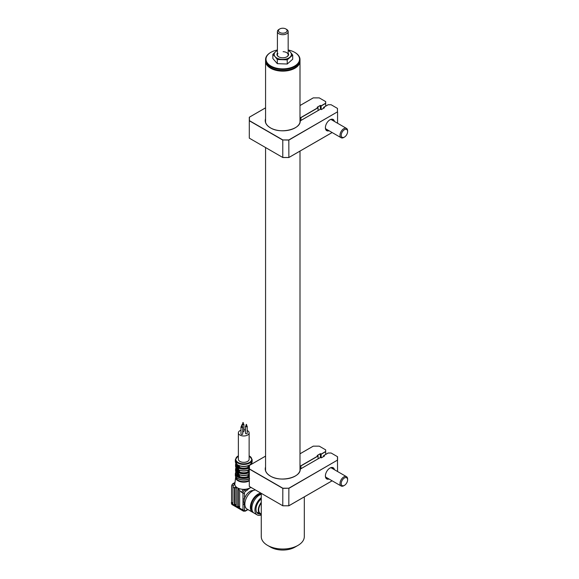 <?xml version="1.0" encoding="UTF-8"?>
<svg xmlns="http://www.w3.org/2000/svg" width="579" height="579" viewBox="0 0 579 579"><rect width="100%" height="100%" fill="white"/><g stroke="black" fill="none" stroke-linecap="round" stroke-linejoin="round"><path stroke-width="0.87" d="M268.33 65.977A16.892 9.756 0 0 0 270.842 67.83A16.892 9.756 0 0 0 297.244 65.977M299.994 60.889A17.218 9.937 180 0 1 300.002 61.193A17.218 9.937 180 0 1 289.37 70.377A17.218 9.937 180 0 1 270.61 68.221A17.218 9.937 180 0 1 265.566 61.193A17.218 9.937 180 0 1 265.573 60.889M265.566 59.521L265.566 60.578A17.218 9.937 0 0 0 265.645 61.519A17.218 9.937 0 0 0 270.61 67.605A17.218 9.937 0 0 0 294.957 67.605A17.218 9.937 0 0 0 300.002 60.578L300.002 59.521A17.218 9.937 180 0 1 283.601 69.451A17.218 9.937 180 0 1 265.645 60.462A17.218 9.937 180 0 1 265.566 59.521A17.218 9.937 180 0 1 270.61 52.494A17.218 9.937 180 0 1 270.762 52.407M294.805 52.407A17.218 9.937 180 0 1 294.957 52.494A17.218 9.937 180 0 1 299.922 58.588A17.218 9.937 180 0 1 300.002 59.521M277.406 49.997A16.784 9.691 0 0 0 270.914 52.32A16.784 9.691 0 0 0 266.072 60.086A16.784 9.691 0 0 0 284.369 68.821A16.784 9.691 0 0 0 299.495 58.255A16.784 9.691 0 0 0 294.653 52.32A16.784 9.691 0 0 0 288.371 50.033M294.805 67.692A16.784 9.691 180 0 1 294.653 67.786A16.784 9.691 180 0 1 270.914 67.786A16.784 9.691 180 0 1 270.762 67.692M249.303 480.881A8.106 4.683 180 0 1 240.271 481.699A8.106 4.683 180 0 1 235.66 477.139L234.842 483.827A8.931 5.153 0 0 0 234.821 484.218A8.931 5.153 0 0 0 237.433 487.836A8.931 5.153 0 0 0 243.701 489.342A8.931 5.153 0 0 0 246.299 489.132A8.931 5.153 0 0 0 250.07 487.836A8.931 5.153 0 0 0 250.852 487.323M236.008 477.002L236.008 477.161A7.744 4.473 0 0 0 240.784 481.294A7.744 4.473 0 0 0 249.231 480.324A7.744 4.473 0 0 0 249.303 480.281M237.506 467.13L237.506 476.531A8.396 4.849 0 0 0 238.15 476.901L238.15 465.125A8.396 4.849 0 0 0 249.361 465.125L249.361 465.451M240.987 430.211A5.377 3.105 0 0 0 239.945 430.682A5.377 3.105 0 0 0 238.374 432.882A5.377 3.105 0 0 0 241.696 435.748A5.377 3.105 0 0 0 247.559 435.075A5.377 3.105 0 0 0 249.129 432.882A5.377 3.105 0 0 0 247.211 430.501M238.374 432.882L238.374 459.234A5.377 3.105 0 0 0 241.696 462.107A5.377 3.105 0 0 0 247.559 461.434A5.377 3.105 0 0 0 249.129 459.234L249.129 432.882M242.84 423.871A0.861 0.499 0 0 0 242.449 424.002A0.861 0.499 0 0 0 242.196 424.349A0.861 0.499 0 0 0 242.724 424.812A0.861 0.499 0 0 0 243.665 424.704A0.861 0.499 0 0 0 243.918 424.349A0.861 0.499 0 0 0 243.274 423.871M242.71 431.833A0.861 0.499 0 0 0 243.665 431.731A0.861 0.499 0 0 0 243.918 431.377L243.918 424.349M242.905 422.504L243.274 422.59L242.905 422.504M241.631 426.47A0.861 0.499 0 0 0 241.24 426.6A0.861 0.499 0 0 0 240.987 426.947A0.861 0.499 0 0 0 241.523 427.411A0.861 0.499 0 0 0 242.456 427.302A0.861 0.499 0 0 0 242.71 426.947A0.861 0.499 0 0 0 242.065 426.47M240.987 426.947L240.987 433.975A0.861 0.499 0 0 0 241.523 434.438A0.861 0.499 0 0 0 242.456 434.33A0.861 0.499 0 0 0 242.71 433.975L242.71 426.947M241.696 425.102L242.065 425.189L241.696 425.102M246.133 425.775A0.861 0.499 0 0 0 245.742 425.898A0.861 0.499 0 0 0 245.489 426.253A0.861 0.499 0 0 0 246.024 426.709A0.861 0.499 0 0 0 246.958 426.607A0.861 0.499 0 0 0 247.211 426.253A0.861 0.499 0 0 0 246.567 425.775M245.489 426.253L245.489 433.28A0.861 0.499 0 0 0 246.024 433.743A0.861 0.499 0 0 0 246.958 433.635A0.861 0.499 0 0 0 247.211 433.28L247.211 426.253M246.198 424.407L246.567 424.494L246.198 424.407M244.903 505.083A8.605 4.972 -60 0 1 244.512 504.461A8.605 4.972 -60 0 1 243.983 501.892A8.605 4.972 -60 0 1 244.512 498.707A8.605 4.972 -60 0 1 253.291 490.558M253.414 512.61A10.762 6.21 -60 0 1 252.603 512.263L247.088 509.086A10.762 6.21 -60 0 1 244.859 504.157A10.762 6.21 -60 0 1 255.426 489.964M252.603 512.263A10.762 6.21 -60 0 1 250.374 507.342A10.762 6.21 -60 0 1 260.941 493.142M252.205 510.533A9.684 5.595 -60 0 1 251.134 506.9A9.684 5.595 -60 0 1 261.267 494.111M261.267 514.984A10.762 6.21 -60 0 1 257.163 514.897A10.762 6.21 -60 0 1 254.934 509.976A10.762 6.21 -60 0 1 261.267 497.665M257.163 514.897L254.123 513.146A10.762 6.21 -60 0 1 251.894 508.217A10.762 6.21 -60 0 1 261.267 494.263M259.942 514.014A9.257 5.341 -60 0 1 257.916 513.595A9.257 5.341 -60 0 1 256.005 509.361A9.257 5.341 -60 0 1 261.267 498.91M232.946 503.165L232.946 487.352A2.584 1.491 -60 0 1 233.055 486.592L232.83 485.658L231.918 485.13L231.578 486.034L231.578 502.905L232.49 503.426A0.644 0.376 -120 0 0 232.946 503.165L232.034 502.637A0.644 0.376 -120 0 1 231.578 501.848L231.578 502.905L231.578 501.848M236.297 505.098L236.297 488.582A0.644 0.376 -120 0 0 236.08 488.01L235.023 487.207L234.502 487.511L234.466 504.041A0.644 0.376 -120 0 0 234.929 504.837L235.841 505.366A0.644 0.376 -120 0 0 236.297 505.098L235.385 504.57A0.644 0.376 -120 0 1 234.929 503.781L234.466 504.041M234.936 487.156A0.644 0.376 -120 0 0 234.929 487.265L234.929 503.781M237.817 489.458L238.273 489.197A0.644 0.376 -120 0 0 237.817 489.458L237.817 505.981A0.644 0.376 -120 0 0 238.273 506.77L239.185 507.298A0.644 0.376 -120 0 0 239.641 507.03L239.641 490.514L239.207 489.711L238.273 489.197L238.273 505.713L237.817 505.981M238.273 505.713A0.644 0.376 -120 0 0 238.729 506.502L239.641 507.03M251.351 487.612L250.07 487.836L245.576 491.303A1.505 0.868 120 0 0 244.512 493.149A1.078 0.622 180 0 1 242.992 493.149A2.584 1.491 -60 0 1 244.816 489.986L243.701 489.342A2.584 1.491 120 0 0 241.877 492.505L239.641 490.572M238.671 489.421L237.433 487.836L236.08 488.01M247.059 490.449A1.078 0.622 -120 0 0 246.299 489.132L244.816 489.986A1.078 0.622 -120 0 1 245.576 491.303M244.512 493.149L244.512 498.707A1.078 0.622 180 0 1 242.992 498.707L242.992 493.149L241.877 492.505M244.512 510.019A1.078 0.622 180 0 1 242.992 510.019A2.584 1.491 -60 0 0 243.527 511.199L245.358 511.127A1.078 0.622 60 0 0 245.576 510.635A1.505 0.868 120 0 1 244.512 510.019L244.512 504.461A1.078 0.622 180 0 1 242.992 504.461L242.992 498.707M234.466 487.931L232.946 487.352M232.107 484.449L233.706 483.574L234.821 484.218A2.584 1.491 120 0 0 232.997 487.38M234.987 482.633A1.078 0.622 -120 0 0 234.654 482.662L235.016 482.43M250.685 464.684A6.991 4.039 0 0 0 250.743 464.322M249.998 465.082L249.983 464.763A8.396 4.849 0 0 0 252.147 461.521L250.106 465.017M249.303 476.922L248.767 476.893L248.767 474.548M249.303 474.288L248.586 474.505A7.744 4.473 180 0 1 238.917 474.505L238.613 474.331A8.178 4.719 0 0 0 248.89 474.331L249.303 474.57M238.736 474.548L238.736 476.893L239.453 476.481A6.991 4.039 0 0 0 248.051 476.481L248.051 474.838M248.051 476.481L248.738 476.879A7.961 4.596 0 0 1 238.765 476.879M239.453 476.481L239.453 474.838M248.586 472.218L248.051 471.914A6.991 4.039 0 0 1 239.453 471.914L238.917 472.218A7.744 4.473 0 0 0 248.586 472.218L248.89 472.746A8.178 4.719 180 0 1 238.613 472.746L238.736 474.541L238.15 474.548M248.586 467.651L248.051 467.34A6.991 4.039 0 0 1 239.453 467.34L238.917 467.651A7.744 4.473 0 0 0 248.586 467.651L248.89 468.179A8.178 4.719 180 0 1 238.613 468.179L238.613 469.764A8.178 4.719 0 0 0 248.89 469.764L248.586 469.938A7.744 4.473 180 0 1 238.917 469.938L238.736 472.392L238.179 472.703M238.736 465.567L238.736 467.818L238.179 468.129M238.15 469.982L238.736 469.974L238.179 469.714M248.051 467.34L248.051 465.849M239.453 467.34L239.453 465.849M238.15 467.832L238.917 467.651M238.736 465.465L238.15 465.125L238.736 465.465M248.767 465.465L249.361 465.125L248.767 465.465M248.767 465.567L248.767 467.818L249.303 467.854M248.051 471.914L248.051 470.271M239.453 471.914L239.453 470.271M238.917 472.218L238.15 472.399M249.303 468.143L248.89 468.179L248.767 469.974L249.303 470.003M248.767 469.974L248.767 472.392L249.303 472.421M248.89 474.331L248.89 472.746L249.303 472.71M238.736 476.893L238.15 476.901M237.52 471.682L237.506 474.179M236.76 473.217L236.76 473.296A6.991 4.039 0 0 0 237.397 474.975M236.76 468.65L236.76 468.722A6.991 4.039 0 0 0 237.397 470.409M238.613 469.815A8.396 4.849 180 0 0 238.237 469.996L238.237 469.735M236.76 464.322A6.991 4.039 0 0 0 237.397 465.842M237.397 467.289L237.397 464.821L235.356 461.521A8.396 4.849 0 0 0 237.506 464.756L237.506 467.456M237.52 467.115L237.39 467.477A8.178 4.719 180 0 1 235.573 464.51L235.848 463.229M237.47 469.251L235.573 466.088A8.178 4.719 0 0 0 237.39 469.055L237.39 467.477M237.506 471.697L237.506 469.612M235.957 467.586L235.573 469.077A8.178 4.719 180 0 0 237.39 472.044L237.477 472.298M237.52 468.049L237.39 467.687M245.489 429.936A5.377 3.105 0 0 0 243.918 429.777M238.613 469.786A7.961 4.596 0 0 0 238.237 469.982M234.965 482.85L232.085 484.507M232.259 484.529A2.584 1.491 120 0 0 231.918 485.13L232.686 483.798L234.654 482.662M285.831 28.95L286.591 29.391A5.377 3.105 180 0 1 287.654 30.267A5.377 3.105 180 0 1 288.168 31.584A5.377 3.105 180 0 1 283.956 34.617A5.377 3.105 180 0 1 277.913 32.902A5.377 3.105 180 0 1 277.406 31.584A5.377 3.105 180 0 1 278.984 29.391L279.744 28.95A4.306 2.482 0 0 0 278.89 31.758A4.306 2.482 0 0 0 284.607 32.96A4.306 2.482 0 0 0 286.685 29.652A4.306 2.482 0 0 0 285.831 28.95A4.306 2.482 0 0 0 279.744 28.95M288.168 53.159A5.812 3.358 180 0 1 286.894 56.8A5.812 3.358 180 0 1 282.436 57.777A5.812 3.358 180 0 1 278.673 56.8A5.812 3.358 180 0 1 277.406 53.159M286.735 56.887A5.377 3.105 0 0 0 287.777 53.623A5.377 3.105 0 0 0 283.109 51.683M288.262 49.932L290.484 52.204A8.605 4.972 0 0 1 289.97 57.169A8.605 4.972 0 0 1 282.27 59.391A8.605 4.972 180 0 1 275.083 56.655L277.312 59.507L287.235 59.854L292.706 55.063L290.484 52.204A8.605 4.972 0 0 0 288.168 50.547M277.406 50.547A8.605 4.972 0 0 0 275.597 51.69L272.861 54.375L275.083 56.655A8.605 4.972 0 0 1 275.597 51.69L277.406 50.243M277.913 53.463A5.377 3.105 0 0 0 278.832 56.887M292.706 55.063L292.706 59.224L287.235 64.016L277.312 63.668L272.861 58.537L272.861 54.375M287.235 59.854L287.235 64.016M277.312 59.507L277.312 63.668M261.267 493.33L261.267 536.595A21.524 12.427 0 0 0 267.57 545.382L267.57 545.382A21.524 12.427 0 0 0 298.004 545.382A21.524 12.427 0 0 0 304.308 536.595L304.308 496.883M270.61 547.141L267.57 545.382L270.61 547.141A17.218 9.937 180 0 0 294.957 547.141L298.004 545.382M261.267 503.006A7.961 4.596 120 0 0 258.741 509.889A7.961 4.596 120 0 0 260.391 513.53L261.267 514.036M261.267 502.384A8.605 4.972 120 0 0 258.285 510.15A8.605 4.972 120 0 0 260.065 514.094A8.605 4.972 120 0 0 261.267 514.47M329.053 130.76A6.456 3.727 -60 0 1 325.391 127.706A6.456 3.727 -60 0 1 329.958 119.795L329.958 119.795A6.456 3.727 -60 0 1 334.43 121.438M325.398 127.431A5.812 3.358 120 0 0 326.599 129.834A5.812 3.358 120 0 0 327.909 130.094M318.088 110.531L318.088 107.759L300.993 117.631A1.078 0.622 180 0 1 300.002 117.798M295.152 127.858A17.435 10.067 0 0 0 300.204 121.134L300.313 121.047A17.536 10.125 180 0 1 289.196 130.101A17.536 10.125 180 0 1 270.386 127.836A17.536 10.125 180 0 1 265.566 118.738M265.566 107.86L249.411 117.182L249.411 120.649L282.827 139.937L288.827 139.937L337.463 111.863L337.463 108.403L331.13 104.748L328.177 104.748L323.719 107.318L324.479 107.759L323.567 107.404L323.567 108.251M265.566 119.187A17.435 10.067 0 0 0 265.356 120.765C265.406 123.472 267.1 125.831 270.436 127.829C280.265 134.176 300.559 129.428 300.204 121.127A1.078 0.622 180 0 1 300.523 120.714L320.527 109.163L321.287 109.605L324.327 107.846M288.827 139.937L288.87 157.488L282.784 157.488L249.303 138.157L282.784 157.488L282.784 140.089L249.303 120.765L249.303 117.248L249.303 138.157M337.463 111.863L288.87 140.089L282.827 139.937M313.217 97.916L300.002 105.552M325.695 106.138L325.695 101.607L319.261 97.894L313.261 97.894M325.695 101.607L325.695 103.366L325.593 101.549M321.135 109.518L321.135 105.827L325.593 103.25M320.375 109.214L320.375 105.385L321.135 105.827M325.695 103.366L321.135 106L320.375 105.566L317.176 107.231L320.375 105.385M318.088 107.759L317.176 107.231M300.993 120.403L300.914 117.501L317.936 107.672M282.827 157.51L288.87 157.488L332.114 132.526L288.87 157.488M333.287 120.779A5.812 3.358 120 0 0 332.411 119.773A5.812 3.358 120 0 0 329.726 119.94M337.564 123.247L337.564 111.979M300.313 121.047A0.97 0.557 0 0 1 300.595 120.671L300.523 120.714M300.002 117.646A0.97 0.557 0 0 0 300.914 117.501M347.61 131.571A4.516 2.613 120 0 0 344.346 129.768A4.516 2.613 120 0 0 341.219 135.298A4.516 2.613 120 0 0 344.418 137.1A4.516 2.613 120 0 0 344.483 137.064A4.516 2.613 120 0 0 347.61 131.571L347.61 130.868A5.377 3.105 120 0 0 346.495 128.4A5.377 3.105 120 0 0 343.723 128.719A5.377 3.105 120 0 0 340.278 133.467A5.377 3.105 120 0 0 341.118 137.722A5.377 3.105 120 0 0 343.81 137.455A5.377 3.105 120 0 0 343.89 137.404M347.61 479.839L347.61 479.137A5.377 3.105 120 0 0 346.495 476.676A5.377 3.105 120 0 0 342.674 477.791A5.377 3.105 120 0 0 341.118 485.991A5.377 3.105 120 0 0 343.81 485.723L344.418 485.376A4.516 2.613 120 0 0 345.366 484.659A4.516 2.613 120 0 0 347.61 479.839A4.516 2.613 120 0 0 343.463 478.71A4.516 2.613 120 0 0 341.255 484.066A4.516 2.613 120 0 0 344.418 485.376M329.053 479.028A6.456 3.727 -60 0 1 325.391 475.974A6.456 3.727 -60 0 1 329.958 468.064L329.958 468.064A6.456 3.727 -60 0 1 334.43 469.707M325.398 475.699A5.812 3.358 120 0 0 326.599 478.109A5.812 3.358 120 0 0 327.909 478.37M318.088 458.807L318.088 456.028L300.993 465.9A1.078 0.622 180 0 1 300.002 466.073M295.152 476.126A17.435 10.067 0 0 0 300.204 469.403L300.313 469.316A17.536 10.125 180 0 1 289.196 478.37A17.536 10.125 180 0 1 270.386 476.104A17.536 10.125 180 0 1 265.566 467.014M265.566 467.456A17.435 10.067 0 0 0 265.356 469.033C265.406 471.747 267.1 474.1 270.436 476.097C280.265 482.445 300.559 477.704 300.204 469.395A1.078 0.622 180 0 1 300.523 468.983L320.527 457.439L321.287 457.873L324.479 456.028L323.719 455.593L324.327 456.114M265.566 456.129L249.411 465.458L249.411 468.918L282.827 488.213L288.827 488.213L337.463 460.131L337.463 456.672L331.13 453.017L328.177 453.017L323.719 455.593M337.463 460.131L288.87 488.365L288.827 505.785L282.827 505.785L249.411 486.49M337.463 456.672L337.564 471.516M288.827 488.213L282.784 488.365L249.303 469.033L249.303 465.516L249.303 486.425L282.784 505.756L282.827 488.213M325.695 454.414L325.695 449.883L319.261 446.163L313.261 446.163L300.002 453.82M325.695 449.883L325.695 451.634L325.593 449.818M321.135 457.786L321.135 454.095L325.593 451.526M320.375 457.49L320.375 453.661L321.135 454.095M325.695 451.634L321.135 454.276L320.375 453.835L317.176 455.499L320.375 453.661M318.088 456.028L317.176 455.499M300.993 468.679L300.914 465.769L317.936 455.941M282.827 505.785L288.827 505.785L332.114 480.794L288.87 505.756M333.287 469.048A5.812 3.358 120 0 0 332.411 468.042A5.812 3.358 120 0 0 329.726 468.208M337.564 456.73L337.564 460.247M323.567 456.52L323.567 455.68M300.313 469.316A0.97 0.557 0 0 1 300.595 468.939L300.523 468.983M300.002 465.921A0.97 0.557 0 0 0 300.914 465.769M235.66 477.139A8.106 4.683 180 0 1 235.776 476.633L235.66 477.139M249.6 478.674C244.736 481.779 234.944 479.34 235.356 475.048A8.396 4.849 0 0 0 240.299 479.47A8.396 4.849 0 0 0 249.303 478.681A7.961 4.596 180 0 1 237.976 478.565M249.303 477.277A8.396 4.849 180 0 1 240.299 478.066A8.396 4.849 180 0 1 235.356 473.644L235.356 475.048M236 472.24A7.961 4.596 0 0 0 237.397 476.061M249.129 455.716L252.147 459.588A8.396 4.849 180 0 1 249.687 463.012A8.396 4.849 180 0 1 240.538 464.069A8.396 4.849 180 0 1 235.356 459.588L235.356 461.521M238.374 455.847A7.961 4.596 0 0 0 238.121 455.984A7.961 4.596 0 0 0 238.121 462.491A7.961 4.596 0 0 0 249.383 462.491A7.961 4.596 0 0 0 249.129 455.847M245.576 510.635L247.674 509.426M231.709 503.506A1.94 1.122 -60 0 1 231.578 502.905L231.578 503.426L242.992 510.019L242.992 504.461M243.527 511.199L232.114 504.613L231.39 503.165A0.644 0.376 180 0 0 231.578 503.426A2.584 1.491 120 0 0 232.114 504.613A2.584 1.491 120 0 0 232.259 504.678M234.488 504.208L234.944 503.947M251.496 464.213A7.744 4.473 0 0 0 251.431 463.569M251.641 463.258A8.178 4.719 180 0 1 251.879 463.996M238.613 474.331L238.179 474.281M248.738 465.458A7.961 4.596 180 0 1 238.765 465.458M248.89 469.764L249.303 469.721M236.138 467.897A7.744 4.473 0 0 0 237.397 471.284M236.073 463.569A7.744 4.473 0 0 0 237.397 466.71M237.47 473.817L235.573 470.662A8.178 4.719 0 0 0 237.368 473.608M265.356 120.765A17.435 10.067 0 0 0 270.386 127.836M265.356 469.033A17.435 10.067 0 0 0 270.386 476.104M300.002 470.597L300.002 151.097M300.002 122.328L300.002 61.193M265.566 470.597L265.566 147.544M265.566 122.328L265.566 61.193M235.848 471.936L235.356 473.644M238.374 455.716L235.356 459.588M242.196 424.349L242.196 426.491M242.84 422.59L242.84 424.349M241.631 425.189L241.631 426.947M246.133 424.494L246.133 426.253M245.358 511.127L247.993 509.607M231.39 503.165L231.39 502.485M251.887 463.996L251.655 463.229M249.021 465.451C245.51 466.906 241.993 466.906 238.483 465.451M248.796 469.96C245.431 471.328 242.073 471.328 238.707 469.96M248.796 474.534C245.431 475.895 242.073 475.895 238.707 474.534M237.397 476.365L237.397 474.013M235.573 466.088L235.573 464.51M237.368 472.131L237.368 473.709M235.573 470.662L235.573 469.077M246.567 424.494L246.567 426.253M242.065 425.189L242.065 426.947M243.274 422.59L243.274 424.349M252.147 461.521L252.147 459.588M277.406 31.584L277.406 54.781M288.168 31.584L288.168 54.781M256.54 512.053L260.065 514.094M321.287 109.569L324.37 107.788M323.61 107.347L328.148 104.727M319.29 97.873L313.239 97.873L300.002 105.516M282.805 157.531L288.856 157.531L332.143 132.54M300.544 120.664L320.527 109.127M265.566 107.824L249.339 117.19M325.716 128.828L341.118 137.722M344.418 137.1L343.81 137.455M331.094 119.513L346.495 128.4M325.716 477.103L341.118 485.991M331.094 467.781L346.495 476.676M321.287 457.837L324.37 456.057M323.61 455.615L328.148 452.995M313.232 446.148L300.002 453.784M282.805 505.8L288.856 505.8L332.143 480.809M300.544 468.939L320.527 457.396M265.566 456.093L249.339 465.465"/></g></svg>
